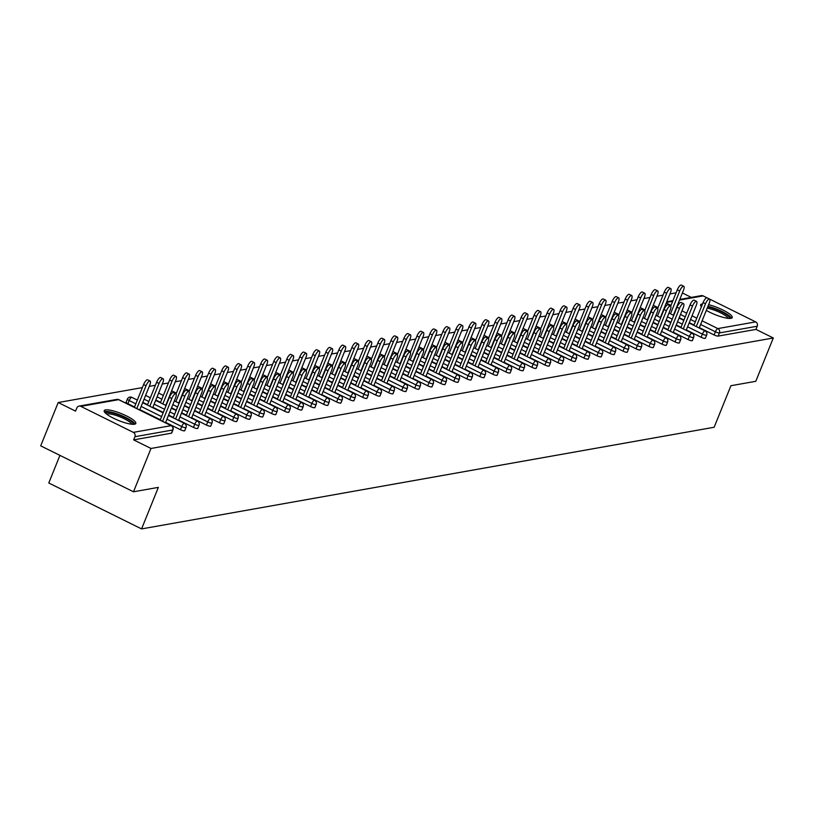 <?xml version="1.0" encoding="UTF-8"?>
<svg xmlns="http://www.w3.org/2000/svg" width="814" height="814" viewBox="0 0 814 814"><rect width="100%" height="100%" fill="white"/><g stroke="black" fill="none" stroke-linecap="round" stroke-linejoin="round"><path stroke-width="1.22" d="M702.533 303.948A17.053 3.714 22 0 0 701.973 304.019A17.053 3.714 22 0 0 700.64 304.792A17.053 3.714 22 0 0 701.414 306.715M706.318 310.378A17.053 3.714 22 0 0 730.921 318.345A17.053 3.714 22 0 0 732.254 317.572A17.053 3.714 22 0 0 725.02 311.101A17.053 3.714 22 0 0 708.607 304.711M105.535 409.91A17.053 3.714 22 0 0 104.202 410.683A17.053 3.714 22 0 0 116.005 419.403A17.053 3.714 22 0 0 134.483 424.236A17.053 3.714 22 0 0 135.816 423.463A17.053 3.714 22 0 0 124.013 414.743A17.053 3.714 22 0 0 105.535 409.91M59.931 455.382L48.779 482.987L141.575 528.917L714.143 427.258L730.931 385.714L755.799 381.308L773.3 337.983L150.997 448.463L133.496 491.788L40.7 445.858L58.201 402.533L75.56 411.121L76.831 407.956A3.276 3.022 -100.1 0 1 79.05 406.105L116.84 399.399A3.276 3.022 -100.1 0 1 118.62 399.664L80.82 406.369A3.276 3.022 -100.1 0 0 79.05 406.105M676.068 292.837L669.922 293.935M663.054 295.146L656.908 296.245M650.03 297.466L643.894 298.555M637.016 299.776L630.87 300.865M624.002 302.086L617.857 303.174M610.978 304.395L604.843 305.484M597.964 306.705L591.819 307.794M584.951 309.015L578.805 310.103M571.937 311.324L565.791 312.423M558.913 313.634L552.777 314.733M545.899 315.954L539.753 317.043M532.885 318.264L526.739 319.353M519.861 320.574L513.726 321.662M506.847 322.883L500.702 323.972M493.833 325.193L487.688 326.282M480.82 327.503L474.674 328.591M467.796 329.812L461.65 330.911M454.782 332.122L448.636 333.221M441.768 334.442L435.622 335.531M428.744 336.752L422.608 337.841M415.73 339.062L409.584 340.15M402.716 341.371L396.571 342.46M389.692 343.681L383.557 344.77M376.679 345.991L370.533 347.079M363.665 348.3L357.519 349.399M350.651 350.62L344.505 351.709M337.627 352.93L331.491 354.019M324.613 355.24L318.467 356.329M311.599 357.55L305.454 358.638M298.575 359.859L292.44 360.948M285.561 362.169L279.416 363.258M272.548 364.479L266.402 365.567M259.524 366.788L253.388 367.887M246.51 369.108L240.364 370.197M233.496 371.418L227.35 372.507M220.482 373.728L214.336 374.816M207.458 376.037L201.323 377.126M194.444 378.347L188.299 379.436M181.43 380.657L175.285 381.746M168.406 382.967L162.271 384.055M155.393 385.276L149.247 386.375M142.379 387.596L58.201 402.533M171.622 432.733A3.276 0.712 -158 0 1 171.703 433.017A3.276 0.712 -158 0 1 171.439 433.17L172.721 429.996L134.921 436.711A3.276 3.022 -100.1 0 0 133.333 432.366L80.82 406.369M171.439 433.17L133.638 439.875L150.997 448.463M134.921 436.711L133.638 439.875M682.386 292.979L691.32 297.405M679.771 299.45L701.353 295.624A3.276 3.022 79.9 0 1 703.123 295.889L707 297.802M709.676 299.125L755.646 321.886A3.276 3.022 79.9 0 1 757.224 326.231L755.952 329.395L773.3 337.983M141.575 528.917L158.354 487.372L133.496 491.788M705.311 337.983A3.276 0.712 -158 0 1 705.392 338.268A3.276 0.712 -158 0 1 705.128 338.41A3.276 0.712 -158 0 1 701.098 337.261L686.324 329.945M681.013 327.32L676.261 324.959M670.94 322.334L666.188 319.983M755.952 329.395L718.152 336.101A3.276 0.712 -158 0 1 714.112 334.951L699.348 327.635M694.027 325L689.275 322.649M683.953 320.024L679.202 317.663M679.273 342.602A3.276 0.712 -158 0 1 679.354 342.887A3.276 0.712 -158 0 1 679.1 343.04A3.276 0.712 -158 0 1 675.06 341.88L660.296 334.574M654.975 331.939L650.223 329.589M644.912 326.953L640.15 324.603M653.245 347.222A3.276 0.712 -158 0 1 653.327 347.507A3.276 0.712 -158 0 1 653.062 347.659A3.276 0.712 -158 0 1 649.033 346.499L634.259 339.194M628.947 336.558L624.185 334.208M618.874 331.573L614.122 329.222M627.207 351.841A3.276 0.712 -158 0 1 627.289 352.126A3.276 0.712 -158 0 1 627.034 352.279A3.276 0.712 -158 0 1 622.995 351.129L608.231 343.813M602.909 341.178L598.158 338.828M592.836 336.202L588.084 333.842M601.17 356.471A3.276 0.712 -158 0 1 601.251 356.756A3.276 0.712 -158 0 1 600.997 356.898A3.276 0.712 -158 0 1 596.967 355.749L582.193 348.433M576.872 345.808L572.12 343.447M566.809 340.822L562.057 338.471M575.142 361.09A3.276 0.712 -158 0 1 575.223 361.375A3.276 0.712 -158 0 1 574.969 361.528A3.276 0.712 -158 0 1 570.929 360.368L556.155 353.062M550.844 350.427L546.092 348.077M540.771 345.441L536.019 343.091M549.104 365.71A3.276 0.712 -158 0 1 549.185 365.995A3.276 0.712 -158 0 1 548.931 366.147A3.276 0.712 -158 0 1 544.892 364.987L530.128 357.682M524.806 355.046L520.054 352.696M514.743 350.061L509.981 347.71M523.076 370.329A3.276 0.712 -158 0 1 523.158 370.614A3.276 0.712 -158 0 1 522.893 370.767A3.276 0.712 -158 0 1 518.864 369.617L504.09 362.301M498.779 359.666L494.027 357.315M488.705 354.69L483.954 352.33M497.039 374.959A3.276 0.712 -158 0 1 497.12 375.244A3.276 0.712 -158 0 1 496.866 375.386A3.276 0.712 -158 0 1 492.826 374.237L478.062 366.921M472.741 364.296L467.989 361.935M462.667 359.31L457.916 356.959M471.001 379.578A3.276 0.712 -158 0 1 471.082 379.863A3.276 0.712 -158 0 1 470.828 380.016A3.276 0.712 -158 0 1 466.798 378.856L452.024 371.55M446.703 368.915L441.951 366.565M436.64 363.929L431.888 361.579M444.973 384.198A3.276 0.712 -158 0 1 445.055 384.483A3.276 0.712 -158 0 1 444.8 384.635A3.276 0.712 -158 0 1 440.761 383.475L425.987 376.17M420.675 373.534L415.923 371.184M410.602 368.549L405.85 366.198M418.935 388.817A3.276 0.712 -158 0 1 419.017 389.102A3.276 0.712 -158 0 1 418.762 389.255A3.276 0.712 -158 0 1 414.723 388.105L399.959 380.789M394.637 378.154L389.886 375.803M384.574 373.178L379.823 370.818M392.908 393.447A3.276 0.712 -158 0 1 392.989 393.732A3.276 0.712 -158 0 1 392.724 393.874A3.276 0.712 -158 0 1 388.695 392.724L373.921 385.409M368.61 382.784L363.858 380.423M358.536 377.798L353.785 375.447M366.87 398.066A3.276 0.712 -158 0 1 366.951 398.351A3.276 0.712 -158 0 1 366.697 398.504A3.276 0.712 -158 0 1 362.657 397.344L347.893 390.038M342.572 387.403L337.82 385.053M332.499 382.417L327.747 380.067M340.832 402.686A3.276 0.712 -158 0 1 340.913 402.971A3.276 0.712 -158 0 1 340.659 403.123A3.276 0.712 -158 0 1 336.63 401.963L321.856 394.658M316.534 392.022L311.782 389.672M306.471 387.037L301.719 384.686M314.804 407.305A3.276 0.712 -158 0 1 314.886 407.59A3.276 0.712 -158 0 1 314.631 407.743A3.276 0.712 -158 0 1 310.592 406.593L295.818 399.277M290.506 396.642L285.755 394.291M280.433 391.666L275.681 389.306M288.767 411.935A3.276 0.712 -158 0 1 288.848 412.22A3.276 0.712 -158 0 1 288.594 412.362A3.276 0.712 -158 0 1 284.554 411.212L269.79 403.897M264.469 401.271L259.717 398.911M254.406 396.286L249.654 393.935M262.739 416.554A3.276 0.712 -158 0 1 262.82 416.839A3.276 0.712 -158 0 1 262.556 416.992A3.276 0.712 -158 0 1 258.526 415.832L243.752 408.526M238.441 405.891L233.689 403.541M228.368 400.905L223.616 398.555M236.701 421.174A3.276 0.712 -158 0 1 236.782 421.459A3.276 0.712 -158 0 1 236.528 421.611A3.276 0.712 -158 0 1 232.489 420.451L217.725 413.146M212.403 410.51L207.651 408.16M202.33 405.525L197.578 403.174M210.673 425.793A3.276 0.712 -158 0 1 210.745 426.078A3.276 0.712 -158 0 1 210.49 426.231A3.276 0.712 -158 0 1 206.461 425.081L191.687 417.765M186.365 415.13L181.614 412.779M176.302 410.154L171.55 407.794M160.572 402.37L155.82 400.01M134.544 406.99L127.9 403.703A3.276 0.712 -158 0 1 126.119 402.248A3.276 0.712 -158 0 1 126.374 402.106M184.636 430.423A3.276 0.712 -158 0 1 184.717 430.708A3.276 0.712 -158 0 1 184.463 430.85A3.276 0.712 -158 0 1 180.423 429.7L165.649 422.385M160.338 419.759L139.855 409.615M197.649 428.113A3.276 0.712 -158 0 1 197.731 428.398A3.276 0.712 -158 0 1 197.476 428.54A3.276 0.712 -158 0 1 193.437 427.391L178.673 420.075M173.351 417.45L168.6 415.089M163.288 412.464L152.879 407.305M147.558 404.68L142.806 402.33M223.687 423.483A3.276 0.712 -158 0 1 223.769 423.768A3.276 0.712 -158 0 1 223.514 423.921A3.276 0.712 -158 0 1 219.475 422.761L204.701 415.455M199.389 412.82L194.638 410.47M189.316 407.834L184.564 405.484M249.715 418.864A3.276 0.712 -158 0 1 249.796 419.149A3.276 0.712 -158 0 1 249.542 419.302A3.276 0.712 -158 0 1 245.513 418.142L230.738 410.836M225.417 408.201L220.665 405.85M215.354 403.215L210.602 400.864M275.753 414.245A3.276 0.712 -158 0 1 275.834 414.529A3.276 0.712 -158 0 1 275.58 414.682A3.276 0.712 -158 0 1 271.54 413.522L256.776 406.206M251.455 403.581L246.703 401.231M241.382 398.595L236.63 396.245M301.791 409.615A3.276 0.712 -158 0 1 301.872 409.91A3.276 0.712 -158 0 1 301.607 410.053A3.276 0.712 -158 0 1 297.578 408.903L282.804 401.587M277.493 398.962L272.741 396.601M267.419 393.976L262.668 391.626M327.818 404.996A3.276 0.712 -158 0 1 327.9 405.28A3.276 0.712 -158 0 1 327.645 405.433A3.276 0.712 -158 0 1 323.606 404.273L308.842 396.967M303.52 394.332L298.769 391.982M293.457 389.346L288.695 386.996M353.856 400.376A3.276 0.712 -158 0 1 353.937 400.661A3.276 0.712 -158 0 1 353.673 400.814A3.276 0.712 -158 0 1 349.644 399.654L334.869 392.348M329.558 389.713L324.806 387.362M319.485 384.727L314.733 382.377M379.884 395.757A3.276 0.712 -158 0 1 379.965 396.042A3.276 0.712 -158 0 1 379.711 396.194A3.276 0.712 -158 0 1 375.671 395.034L360.907 387.718M355.586 385.093L350.834 382.743M345.523 380.107L340.771 377.757M405.921 391.127A3.276 0.712 -158 0 1 406.003 391.422A3.276 0.712 -158 0 1 405.748 391.565A3.276 0.712 -158 0 1 401.709 390.415L386.935 383.099M381.624 380.474L376.872 378.113M371.55 375.488L366.799 373.138M431.959 386.508A3.276 0.712 -158 0 1 432.031 386.792A3.276 0.712 -158 0 1 431.776 386.945A3.276 0.712 -158 0 1 427.747 385.785L412.973 378.479M407.661 375.844L402.899 373.494M397.588 370.858L392.836 368.508M457.987 381.888A3.276 0.712 -158 0 1 458.068 382.173A3.276 0.712 -158 0 1 457.814 382.326A3.276 0.712 -158 0 1 453.774 381.166L439.011 373.86M433.689 371.225L428.937 368.874M423.616 366.239L418.864 363.889M484.025 377.269A3.276 0.712 -158 0 1 484.106 377.554A3.276 0.712 -158 0 1 483.842 377.696A3.276 0.712 -158 0 1 479.812 376.546L465.038 369.23M459.727 366.605L454.975 364.255M449.654 361.62L444.902 359.269M510.052 372.639A3.276 0.712 -158 0 1 510.134 372.934A3.276 0.712 -158 0 1 509.879 373.077A3.276 0.712 -158 0 1 505.84 371.927L491.076 364.611M485.755 361.986L481.003 359.625M475.691 357L470.94 354.639M536.09 368.02A3.276 0.712 -158 0 1 536.172 368.304A3.276 0.712 -158 0 1 535.917 368.457A3.276 0.712 -158 0 1 531.878 367.297L517.104 359.992M511.792 357.356L507.041 355.006M501.719 352.37L496.967 350.02M562.128 363.4A3.276 0.712 -158 0 1 562.199 363.685A3.276 0.712 -158 0 1 561.945 363.838A3.276 0.712 -158 0 1 557.916 362.678L543.141 355.372M537.82 352.737L533.068 350.386M527.757 347.751L523.005 345.401M588.156 358.781A3.276 0.712 -158 0 1 588.237 359.066A3.276 0.712 -158 0 1 587.983 359.208A3.276 0.712 -158 0 1 583.943 358.058L569.179 350.742M563.858 348.117L559.106 345.767M553.785 343.132L549.033 340.781M614.194 354.151A3.276 0.712 -158 0 1 614.275 354.446A3.276 0.712 -158 0 1 614.01 354.589A3.276 0.712 -158 0 1 609.981 353.439L595.207 346.123M589.896 343.488L585.144 341.137M579.822 338.512L575.071 336.151M640.221 349.532A3.276 0.712 -158 0 1 640.303 349.817A3.276 0.712 -158 0 1 640.048 349.969A3.276 0.712 -158 0 1 636.009 348.809L621.245 341.504M615.923 338.868L611.172 336.518M605.86 333.882L601.108 331.532M666.259 344.912A3.276 0.712 -158 0 1 666.34 345.197A3.276 0.712 -158 0 1 666.086 345.35A3.276 0.712 -158 0 1 662.047 344.19L647.272 336.884M641.961 334.249L637.209 331.898M631.888 329.263L627.136 326.913M692.287 340.293A3.276 0.712 -158 0 1 692.368 340.578A3.276 0.712 -158 0 1 692.114 340.72A3.276 0.712 -158 0 1 688.084 339.57L673.31 332.254M667.989 329.629L663.237 327.279M657.926 324.644L653.174 322.293M165.496 422.771L175.559 397.873A4.915 1.577 116.3 0 0 175.865 393.793A4.915 1.577 116.3 0 0 171.805 398.534L169.393 397.344A4.915 1.577 -63.7 0 1 173.453 392.602L175.865 393.793M160.185 420.136L169.393 397.344M162.597 421.326L171.805 398.534M146.011 385.775L143.6 384.574A4.915 1.577 -63.7 0 1 147.66 379.833L150.071 381.033A4.915 1.577 116.3 0 0 146.011 385.775L136.803 408.557M139.703 410.002L149.766 385.103A4.915 1.577 116.3 0 0 150.071 381.033M143.6 384.574L134.391 407.366M105.647 413.288A14.754 3.215 -158 0 1 106.848 412.454A14.754 3.215 -158 0 1 123.168 416.788A14.754 3.215 -158 0 1 132.977 424.328M131.644 424.226A13.665 2.981 22 0 0 121.144 417.317A13.665 2.981 22 0 0 107.377 413.899A13.665 2.981 22 0 0 106.665 414.133M135.002 424.104A16.941 3.694 22 0 0 121.662 415.608A16.941 3.694 22 0 0 104.986 411.538A16.941 3.694 22 0 0 104.334 411.711M707.732 306.878A14.754 3.215 -158 0 1 726.953 314.998A14.754 3.215 -158 0 1 729.415 318.437M728.082 318.335A13.665 2.981 22 0 0 725.722 315.822A13.665 2.981 22 0 0 707.203 308.17M731.44 318.213A16.941 3.694 22 0 0 728.601 315.323A16.941 3.694 22 0 0 707.956 306.318M701.871 305.586A16.941 3.694 22 0 0 700.773 305.82M178.52 420.462L188.573 395.563A4.915 1.577 116.3 0 0 188.879 391.483A4.915 1.577 116.3 0 0 184.819 396.225L182.407 395.034A4.915 1.577 -63.7 0 1 186.467 390.293L188.879 391.483M173.199 417.826L182.407 395.034M175.61 419.017L184.819 396.225M191.534 418.142L201.597 393.254A4.915 1.577 116.3 0 0 201.892 389.173A4.915 1.577 116.3 0 0 197.833 393.915L195.421 392.724A4.915 1.577 -63.7 0 1 199.481 387.983L201.892 389.173M186.213 415.516L195.421 392.724M188.634 416.707L197.833 393.915M204.548 415.832L214.611 390.944A4.915 1.577 116.3 0 0 214.916 386.864A4.915 1.577 116.3 0 0 210.857 391.605L208.445 390.415A4.915 1.577 -63.7 0 1 212.505 385.673L214.916 386.864M199.237 413.207L208.445 390.415M201.648 414.397L210.857 391.605M217.572 413.522L227.625 388.624A4.915 1.577 116.3 0 0 227.93 384.554A4.915 1.577 116.3 0 0 223.87 389.296L221.459 388.105A4.915 1.577 -63.7 0 1 225.519 383.363L227.93 384.554M212.251 410.887L221.459 388.105M214.662 412.088L223.87 389.296M230.586 411.212L240.639 386.314A4.915 1.577 116.3 0 0 240.944 382.244A4.915 1.577 116.3 0 0 236.884 386.986L234.473 385.785A4.915 1.577 -63.7 0 1 238.533 381.044L240.944 382.244M225.264 408.577L234.473 385.785M227.676 409.778L236.884 386.986M159.025 383.455L156.614 382.265A4.915 1.577 -63.7 0 1 160.673 377.523L163.085 378.714A4.915 1.577 116.3 0 0 159.025 383.455L149.817 406.247M152.717 407.692L162.78 382.794A4.915 1.577 116.3 0 0 163.085 378.714M156.614 382.265L147.405 405.057M172.039 381.145L169.627 379.955A4.915 1.577 -63.7 0 1 173.687 375.213L176.099 376.404A4.915 1.577 116.3 0 0 172.039 381.145L162.831 403.937M165.741 405.382L175.793 380.484A4.915 1.577 116.3 0 0 176.099 376.404M169.627 379.955L160.419 402.747M185.063 378.836L182.641 377.645A4.915 1.577 -63.7 0 1 186.701 372.904L189.123 374.094A4.915 1.577 116.3 0 0 185.063 378.836L175.855 401.628M178.754 403.062L188.817 378.174A4.915 1.577 116.3 0 0 189.123 374.094M182.641 377.645L176.058 393.956M198.077 376.526L195.665 375.335A4.915 1.577 -63.7 0 1 199.725 370.594L202.137 371.784A4.915 1.577 116.3 0 0 198.077 376.526L188.868 399.318M191.768 400.753L201.831 375.865A4.915 1.577 116.3 0 0 202.137 371.784M195.665 375.335L189.072 391.646M211.091 374.216L208.679 373.026A4.915 1.577 -63.7 0 1 212.739 368.284L215.15 369.475A4.915 1.577 116.3 0 0 211.091 374.216L201.882 397.008M204.792 398.443L214.845 373.545A4.915 1.577 116.3 0 0 215.15 369.475M208.679 373.026L202.086 389.336M243.6 408.903L253.663 384.005A4.915 1.577 116.3 0 0 253.968 379.935A4.915 1.577 116.3 0 0 249.908 384.676L247.497 383.475A4.915 1.577 -63.7 0 1 251.557 378.734L253.968 379.935M238.288 406.267L247.497 383.475M240.7 407.468L249.908 384.676M224.104 371.906L221.693 370.706A4.915 1.577 -63.7 0 1 225.753 365.964L228.164 367.165A4.915 1.577 116.3 0 0 224.104 371.906L214.896 394.698M217.806 396.133L227.859 371.235A4.915 1.577 116.3 0 0 228.164 367.165M221.693 370.706L215.11 387.026M256.613 406.593L266.677 381.695A4.915 1.577 116.3 0 0 266.982 377.625A4.915 1.577 116.3 0 0 262.922 382.366L260.511 381.166A4.915 1.577 -63.7 0 1 264.57 376.424L266.982 377.625M251.302 403.958L260.511 381.166M253.714 405.148L262.922 382.366M237.128 369.597L234.717 368.396A4.915 1.577 -63.7 0 1 238.777 363.654L241.188 364.855A4.915 1.577 116.3 0 0 237.128 369.597L227.92 392.389M230.82 393.823L240.883 368.925A4.915 1.577 116.3 0 0 241.188 364.855M234.717 368.396L228.124 384.717M269.638 404.283L279.69 379.385A4.915 1.577 116.3 0 0 279.996 375.305A4.915 1.577 116.3 0 0 275.936 380.046L273.524 378.856A4.915 1.577 -63.7 0 1 277.584 374.114L279.996 375.305M264.316 401.648L273.524 378.856M266.727 402.838L275.936 380.046M250.142 367.287L247.731 366.086A4.915 1.577 -63.7 0 1 251.791 361.345L254.202 362.545A4.915 1.577 116.3 0 0 250.142 367.287L240.934 390.069M243.844 391.514L253.897 366.615A4.915 1.577 116.3 0 0 254.202 362.545M247.731 366.086L241.137 382.407M282.651 401.963L292.714 377.075A4.915 1.577 116.3 0 0 293.02 372.995A4.915 1.577 116.3 0 0 288.96 377.737L286.538 376.546A4.915 1.577 -63.7 0 1 290.598 371.805L293.02 372.995M277.33 399.338L286.538 376.546M279.751 400.529L288.96 377.737M263.156 364.967L260.745 363.777A4.915 1.577 -63.7 0 1 264.804 359.035L267.216 360.226A4.915 1.577 116.3 0 0 263.156 364.967L253.948 387.759M256.858 389.204L266.911 364.306A4.915 1.577 116.3 0 0 267.216 360.226M260.745 363.777L254.151 380.087M295.665 399.654L305.728 374.766A4.915 1.577 116.3 0 0 306.033 370.685A4.915 1.577 116.3 0 0 301.974 375.427L299.562 374.237A4.915 1.577 -63.7 0 1 303.622 369.495L306.033 370.685M290.354 397.029L299.562 374.237M292.765 398.219L301.974 375.427M276.18 362.657L273.769 361.467A4.915 1.577 -63.7 0 1 277.818 356.725L280.24 357.916A4.915 1.577 116.3 0 0 276.18 362.657L266.972 385.449M269.872 386.884L279.935 361.996A4.915 1.577 116.3 0 0 280.24 357.916M273.769 361.467L267.175 377.777M308.689 397.344L318.742 372.456A4.915 1.577 116.3 0 0 319.047 368.376A4.915 1.577 116.3 0 0 314.987 373.117L312.576 371.927A4.915 1.577 -63.7 0 1 316.636 367.185L319.047 368.376M303.368 394.719L312.576 371.927M305.779 395.909L314.987 373.117M289.194 360.348L286.782 359.157A4.915 1.577 -63.7 0 1 290.842 354.416L293.254 355.606A4.915 1.577 116.3 0 0 289.194 360.348L279.985 383.14M282.885 384.574L292.948 359.686A4.915 1.577 116.3 0 0 293.254 355.606M286.782 359.157L280.189 375.468M321.703 395.034L331.756 370.136A4.915 1.577 116.3 0 0 332.061 366.066A4.915 1.577 116.3 0 0 328.001 370.808L325.59 369.617A4.915 1.577 -63.7 0 1 329.65 364.876L332.061 366.066M316.381 392.399L325.59 369.617M318.793 393.6L328.001 370.808M302.208 358.038L299.796 356.847A4.915 1.577 -63.7 0 1 303.856 352.106L306.268 353.296A4.915 1.577 116.3 0 0 302.208 358.038L292.999 380.83M295.909 382.265L305.962 357.377A4.915 1.577 116.3 0 0 306.268 353.296M299.796 356.847L293.203 373.158M334.717 392.724L344.78 367.826A4.915 1.577 116.3 0 0 345.085 363.756A4.915 1.577 116.3 0 0 341.025 368.498L338.614 367.297A4.915 1.577 -63.7 0 1 342.674 362.556L345.085 363.756M329.405 390.089L338.614 367.297M331.817 391.29L341.025 368.498M315.232 355.728L312.81 354.538A4.915 1.577 -63.7 0 1 316.87 349.796L319.281 350.987A4.915 1.577 116.3 0 0 315.232 355.728L306.023 378.52M308.923 379.955L318.986 355.057A4.915 1.577 116.3 0 0 319.281 350.987M312.81 354.538L306.227 370.848M347.741 390.415L357.794 365.517A4.915 1.577 116.3 0 0 358.099 361.447A4.915 1.577 116.3 0 0 354.039 366.188L351.628 364.987A4.915 1.577 -63.7 0 1 355.687 360.246L358.099 361.447M342.419 387.779L351.628 364.987M344.831 388.98L354.039 366.188M328.246 353.418L325.834 352.218A4.915 1.577 -63.7 0 1 329.894 347.476L332.305 348.677A4.915 1.577 116.3 0 0 328.246 353.418L319.037 376.21M321.937 377.645L332 352.747A4.915 1.577 116.3 0 0 332.305 348.677M325.834 352.218L319.241 368.538M360.755 388.105L370.808 363.207A4.915 1.577 116.3 0 0 371.113 359.137A4.915 1.577 116.3 0 0 367.053 363.878L364.641 362.678A4.915 1.577 -63.7 0 1 368.701 357.936L371.113 359.137M355.433 385.47L364.641 362.678M357.845 386.66L367.053 363.878M341.259 351.109L338.848 349.908A4.915 1.577 -63.7 0 1 342.908 345.167L345.319 346.367A4.915 1.577 116.3 0 0 341.259 351.109L332.051 373.901M334.961 375.335L345.014 350.437A4.915 1.577 116.3 0 0 345.319 346.367M338.848 349.908L332.254 366.229M373.768 385.795L383.832 360.897A4.915 1.577 116.3 0 0 384.137 356.817A4.915 1.577 116.3 0 0 380.077 361.558L377.665 360.368A4.915 1.577 -63.7 0 1 381.715 355.626L384.137 356.817M368.457 383.16L377.665 360.368M370.869 384.35L380.077 361.558M354.273 348.799L351.862 347.598A4.915 1.577 -63.7 0 1 355.922 342.857L358.333 344.057A4.915 1.577 116.3 0 0 354.273 348.799L345.065 371.581M347.975 373.026L358.028 348.127A4.915 1.577 116.3 0 0 358.333 344.057M351.862 347.598L345.268 363.919M386.782 383.475L396.845 358.587A4.915 1.577 116.3 0 0 397.151 354.507A4.915 1.577 116.3 0 0 393.091 359.249L390.679 358.058A4.915 1.577 -63.7 0 1 394.739 353.317L397.151 354.507M381.471 380.85L390.679 358.058M383.882 382.041L393.091 359.249M367.297 346.479L364.886 345.289A4.915 1.577 -63.7 0 1 368.946 340.547L371.357 341.738A4.915 1.577 116.3 0 0 367.297 346.479L358.089 369.271M360.989 370.716L371.052 345.818A4.915 1.577 116.3 0 0 371.357 341.738M364.886 345.289L358.292 361.599M399.806 381.166L409.859 356.278A4.915 1.577 116.3 0 0 410.164 352.197A4.915 1.577 116.3 0 0 406.105 356.939L403.693 355.749A4.915 1.577 -63.7 0 1 407.753 351.007L410.164 352.197M394.485 378.541L403.693 355.749M396.896 379.731L406.105 356.939M380.311 344.169L377.899 342.979A4.915 1.577 -63.7 0 1 381.959 338.237L384.371 339.428A4.915 1.577 116.3 0 0 380.311 344.169L371.103 366.961M374.002 368.396L384.066 343.508A4.915 1.577 116.3 0 0 384.371 339.428M377.899 342.979L371.306 359.289M412.82 378.856L422.883 353.968A4.915 1.577 116.3 0 0 423.178 349.888A4.915 1.577 116.3 0 0 419.129 354.629L416.707 353.439A4.915 1.577 -63.7 0 1 420.767 348.697L423.178 349.888M407.499 376.231L416.707 353.439M409.92 377.421L419.129 354.629M393.325 341.86L390.913 340.669A4.915 1.577 -63.7 0 1 394.973 335.928L397.385 337.118A4.915 1.577 116.3 0 0 393.325 341.86L384.116 364.652M387.026 366.086L397.079 341.198A4.915 1.577 116.3 0 0 397.385 337.118M390.913 340.669L384.32 356.98M425.834 376.546L435.897 351.648A4.915 1.577 116.3 0 0 436.202 347.578A4.915 1.577 116.3 0 0 432.142 352.32L429.731 351.129A4.915 1.577 -63.7 0 1 433.791 346.388L436.202 347.578M420.523 373.911L429.731 351.129M422.934 375.112L432.142 352.32M406.349 339.55L403.927 338.359A4.915 1.577 -63.7 0 1 407.987 333.618L410.409 334.808A4.915 1.577 116.3 0 0 406.349 339.55L397.14 362.342M400.04 363.777L410.103 338.889A4.915 1.577 116.3 0 0 410.409 334.808M403.927 338.359L397.344 354.67M438.858 374.237L448.911 349.338A4.915 1.577 116.3 0 0 449.216 345.268A4.915 1.577 116.3 0 0 445.156 350.01L442.745 348.809A4.915 1.577 -63.7 0 1 446.805 344.068L449.216 345.268M433.536 371.601L442.745 348.809M435.948 372.802L445.156 350.01M419.363 337.24L416.951 336.05A4.915 1.577 -63.7 0 1 421.011 331.308L423.422 332.499A4.915 1.577 116.3 0 0 419.363 337.24L410.154 360.032M413.054 361.467L423.117 336.569A4.915 1.577 116.3 0 0 423.422 332.499M416.951 336.05L410.358 352.36M451.872 371.927L461.925 347.029A4.915 1.577 116.3 0 0 462.23 342.959A4.915 1.577 116.3 0 0 458.17 347.7L455.759 346.499A4.915 1.577 -63.7 0 1 459.818 341.758L462.23 342.959M446.55 369.291L455.759 346.499M448.962 370.492L458.17 347.7M432.376 334.93L429.965 333.73A4.915 1.577 -63.7 0 1 434.025 328.988L436.436 330.189A4.915 1.577 116.3 0 0 432.376 334.93L423.168 357.722M426.078 359.157L436.131 334.259A4.915 1.577 116.3 0 0 436.436 330.189M429.965 333.73L423.372 350.051M464.886 369.617L474.949 344.719A4.915 1.577 116.3 0 0 475.254 340.649A4.915 1.577 116.3 0 0 471.194 345.39L468.783 344.19A4.915 1.577 -63.7 0 1 472.842 339.448L475.254 340.649M459.574 366.982L468.783 344.19M461.986 368.172L471.194 345.39M445.39 332.621L442.979 331.42A4.915 1.577 -63.7 0 1 447.039 326.679L449.45 327.879A4.915 1.577 116.3 0 0 445.39 332.621L436.182 355.413M439.092 356.847L449.145 331.949A4.915 1.577 116.3 0 0 449.45 327.879M442.979 331.42L436.396 347.741M477.899 367.307L487.962 342.409A4.915 1.577 116.3 0 0 488.268 338.329A4.915 1.577 116.3 0 0 484.208 343.07L481.796 341.88A4.915 1.577 -63.7 0 1 485.856 337.138L488.268 338.329M472.588 364.672L481.796 341.88M475 365.862L484.208 343.07M458.414 330.311L456.003 329.11A4.915 1.577 -63.7 0 1 460.063 324.369L462.474 325.569A4.915 1.577 116.3 0 0 458.414 330.311L449.206 353.093M452.106 354.538L462.169 329.639A4.915 1.577 116.3 0 0 462.474 325.569M456.003 329.11L449.409 345.431M490.923 364.987L500.976 340.099A4.915 1.577 116.3 0 0 501.282 336.019A4.915 1.577 116.3 0 0 497.222 340.761L494.81 339.57A4.915 1.577 -63.7 0 1 498.87 334.829L501.282 336.019M485.602 362.362L494.81 339.57M488.013 363.553L497.222 340.761M471.428 327.991L469.017 326.801A4.915 1.577 -63.7 0 1 473.076 322.059L475.488 323.25A4.915 1.577 116.3 0 0 471.428 327.991L462.22 350.783M465.13 352.228L475.183 327.33A4.915 1.577 116.3 0 0 475.488 323.25M469.017 326.801L462.423 343.111M503.937 362.678L514 337.79A4.915 1.577 116.3 0 0 514.306 333.709A4.915 1.577 116.3 0 0 510.246 338.451L507.824 337.261A4.915 1.577 -63.7 0 1 511.884 332.519L514.306 333.709M498.626 360.053L507.824 337.261M501.037 361.243L510.246 338.451M484.442 325.681L482.03 324.491A4.915 1.577 -63.7 0 1 486.09 319.749L488.502 320.94A4.915 1.577 116.3 0 0 484.442 325.681L475.234 348.473M478.144 349.908L488.197 325.02A4.915 1.577 116.3 0 0 488.502 320.94M482.03 324.491L475.437 340.801M516.951 360.368L527.014 335.48A4.915 1.577 116.3 0 0 527.319 331.4A4.915 1.577 116.3 0 0 523.26 336.141L520.848 334.951A4.915 1.577 -63.7 0 1 524.908 330.209L527.319 331.4M511.64 357.743L520.848 334.951M514.051 358.933L523.26 336.141M497.466 323.372L495.054 322.181A4.915 1.577 -63.7 0 1 499.104 317.44L501.526 318.63A4.915 1.577 116.3 0 0 497.466 323.372L488.258 346.164M491.157 347.598L501.221 322.71A4.915 1.577 116.3 0 0 501.526 318.63M495.054 322.181L488.461 338.492M529.975 358.058L540.028 333.16A4.915 1.577 116.3 0 0 540.333 329.09A4.915 1.577 116.3 0 0 536.273 333.832L533.862 332.641A4.915 1.577 -63.7 0 1 537.922 327.9L540.333 329.09M524.654 355.423L533.862 332.641M527.065 356.624L536.273 333.832M510.48 321.062L508.068 319.871A4.915 1.577 -63.7 0 1 512.128 315.13L514.54 316.32A4.915 1.577 116.3 0 0 510.48 321.062L501.271 343.854M504.171 345.289L514.234 320.401A4.915 1.577 116.3 0 0 514.54 316.32M508.068 319.871L501.475 336.182M542.989 355.749L553.042 330.85A4.915 1.577 116.3 0 0 553.347 326.78A4.915 1.577 116.3 0 0 549.287 331.522L546.876 330.321A4.915 1.577 -63.7 0 1 550.936 325.58L553.347 326.78M537.667 353.113L546.876 330.321M540.089 354.314L549.287 331.522M523.494 318.752L521.082 317.562A4.915 1.577 -63.7 0 1 525.142 312.82L527.553 314.011A4.915 1.577 116.3 0 0 523.494 318.752L514.285 341.544M517.195 342.979L527.248 318.081A4.915 1.577 116.3 0 0 527.553 314.011M521.082 317.562L514.489 333.872M556.003 353.439L566.066 328.541A4.915 1.577 116.3 0 0 566.371 324.471A4.915 1.577 116.3 0 0 562.311 329.212L559.9 328.011A4.915 1.577 -63.7 0 1 563.96 323.27L566.371 324.471M550.691 350.803L559.9 328.011M553.103 352.004L562.311 329.212M536.518 316.442L534.096 315.242A4.915 1.577 -63.7 0 1 538.156 310.5L540.567 311.701A4.915 1.577 116.3 0 0 536.518 316.442L527.309 339.235M530.209 340.669L540.272 315.771A4.915 1.577 116.3 0 0 540.567 311.701M534.096 315.242L527.513 331.563M569.027 351.129L579.08 326.231A4.915 1.577 116.3 0 0 579.385 322.161A4.915 1.577 116.3 0 0 575.325 326.902L572.914 325.702A4.915 1.577 -63.7 0 1 576.973 320.96L579.385 322.161M563.705 348.494L572.914 325.702M566.117 349.684L575.325 326.902M549.531 314.133L547.12 312.932A4.915 1.577 -63.7 0 1 551.18 308.191L553.591 309.391A4.915 1.577 116.3 0 0 549.531 314.133L540.323 336.925M543.223 338.359L553.286 313.461A4.915 1.577 116.3 0 0 553.591 309.391M547.12 312.932L540.527 329.253M582.041 348.819L592.093 323.921A4.915 1.577 116.3 0 0 592.399 319.841A4.915 1.577 116.3 0 0 588.339 324.583L585.927 323.392A4.915 1.577 -63.7 0 1 589.987 318.65L592.399 319.841M576.719 346.184L585.927 323.392M579.13 347.375L588.339 324.583M562.545 311.823L560.134 310.622A4.915 1.577 -63.7 0 1 564.194 305.881L566.605 307.082A4.915 1.577 116.3 0 0 562.545 311.823L553.337 334.605M556.247 336.05L566.3 311.152A4.915 1.577 116.3 0 0 566.605 307.082M560.134 310.622L553.54 326.933M595.054 346.499L605.117 321.611A4.915 1.577 116.3 0 0 605.423 317.531A4.915 1.577 116.3 0 0 601.363 322.273L598.951 321.082A4.915 1.577 -63.7 0 1 603.011 316.341L605.423 317.531M589.743 343.874L598.951 321.082M592.154 345.065L601.363 322.273M575.559 309.503L573.148 308.313A4.915 1.577 -63.7 0 1 577.207 303.571L579.619 304.762A4.915 1.577 116.3 0 0 575.559 309.503L566.351 332.295M569.261 333.74L579.314 308.842A4.915 1.577 116.3 0 0 579.619 304.762M573.148 308.313L566.564 324.623M608.068 344.19L618.131 319.302A4.915 1.577 116.3 0 0 618.437 315.222A4.915 1.577 116.3 0 0 614.377 319.963L611.965 318.773A4.915 1.577 -63.7 0 1 616.025 314.031L618.437 315.222M602.757 341.565L611.965 318.773M605.168 342.755L614.377 319.963M588.583 307.193L586.172 306.003A4.915 1.577 -63.7 0 1 590.231 301.261L592.643 302.452A4.915 1.577 116.3 0 0 588.583 307.193L579.375 329.985M582.275 331.42L592.338 306.532A4.915 1.577 116.3 0 0 592.643 302.452M586.172 306.003L579.578 322.313M621.092 341.88L631.145 316.992A4.915 1.577 116.3 0 0 631.45 312.912A4.915 1.577 116.3 0 0 627.391 317.653L624.979 316.463A4.915 1.577 -63.7 0 1 629.039 311.721L631.45 312.912M615.771 339.255L624.979 316.463M618.182 340.445L627.391 317.653M601.597 304.884L599.185 303.693A4.915 1.577 -63.7 0 1 603.245 298.952L605.657 300.142A4.915 1.577 116.3 0 0 601.597 304.884L592.389 327.676M595.299 329.11L605.351 304.222A4.915 1.577 116.3 0 0 605.657 300.142M599.185 303.693L592.592 320.004M634.106 339.57L644.169 314.672A4.915 1.577 116.3 0 0 644.464 310.602A4.915 1.577 116.3 0 0 640.414 315.344L637.993 314.153A4.915 1.577 -63.7 0 1 642.053 309.412L644.464 310.602M628.784 336.935L637.993 314.153M631.206 338.136L640.414 315.344M614.611 302.574L612.199 301.384A4.915 1.577 -63.7 0 1 616.259 296.642L618.671 297.832A4.915 1.577 116.3 0 0 614.611 302.574L605.402 325.366M608.312 326.801L618.365 301.913A4.915 1.577 116.3 0 0 618.671 297.832M612.199 301.384L605.606 317.694M647.12 337.261L657.183 312.362A4.915 1.577 116.3 0 0 657.488 308.292A4.915 1.577 116.3 0 0 653.428 313.034L651.017 311.833A4.915 1.577 -63.7 0 1 655.077 307.092L657.488 308.292M641.808 334.625L651.017 311.833M644.22 335.826L653.428 313.034M627.635 300.264L625.213 299.074A4.915 1.577 -63.7 0 1 629.273 294.332L631.695 295.523A4.915 1.577 116.3 0 0 627.635 300.264L618.426 323.056M621.326 324.491L631.389 299.593A4.915 1.577 116.3 0 0 631.695 295.523M625.213 299.074L618.63 315.384M660.144 334.951L670.197 310.053A4.915 1.577 116.3 0 0 670.502 305.983A4.915 1.577 116.3 0 0 666.442 310.724L664.031 309.524A4.915 1.577 -63.7 0 1 668.091 304.782L670.502 305.983M654.822 332.316L664.031 309.524M657.234 333.506L666.442 310.724M640.649 297.955L638.237 296.754A4.915 1.577 -63.7 0 1 642.297 292.012L644.708 293.213A4.915 1.577 116.3 0 0 640.649 297.955L631.44 320.747M634.34 322.181L644.403 297.283A4.915 1.577 116.3 0 0 644.708 293.213M638.237 296.754L631.644 313.075M673.158 332.641L683.211 307.743A4.915 1.577 116.3 0 0 683.516 303.663A4.915 1.577 116.3 0 0 679.456 308.414L677.044 307.214A4.915 1.577 -63.7 0 1 681.104 302.472L683.516 303.663M667.836 330.006L677.044 307.214M670.248 331.196L679.456 308.414M653.662 295.645L651.251 294.444A4.915 1.577 -63.7 0 1 655.311 289.703L657.722 290.903A4.915 1.577 116.3 0 0 653.662 295.645L644.454 318.427M647.364 319.871L657.417 294.973A4.915 1.577 116.3 0 0 657.722 290.903M651.251 294.444L644.657 310.765M686.171 330.331L696.235 305.433A4.915 1.577 116.3 0 0 696.54 301.353A4.915 1.577 116.3 0 0 692.48 306.095L690.069 304.904A4.915 1.577 -63.7 0 1 694.128 300.163L696.54 301.353M680.86 327.696L690.069 304.904M683.272 328.887L692.48 306.095M666.676 293.335L664.265 292.134A4.915 1.577 -63.7 0 1 668.325 287.393L670.736 288.594A4.915 1.577 116.3 0 0 666.676 293.335L657.478 316.117M660.378 317.562L670.441 292.664A4.915 1.577 116.3 0 0 670.736 288.594M664.265 292.134L657.681 308.445M699.195 328.011L709.248 303.123A4.915 1.577 116.3 0 0 709.554 299.043A4.915 1.577 116.3 0 0 705.494 303.785L703.082 302.594A4.915 1.577 -63.7 0 1 707.142 297.853L709.554 299.043M693.874 325.386L703.082 302.594M696.285 326.577L705.494 303.785M679.7 291.015L677.289 289.825A4.915 1.577 -63.7 0 1 681.349 285.083L683.76 286.274A4.915 1.577 116.3 0 0 679.7 291.015L670.492 313.807M673.392 315.252L683.455 290.354A4.915 1.577 116.3 0 0 683.76 286.274M677.289 289.825L670.695 306.135M133.333 432.366L171.133 425.651L118.62 399.664A3.276 1.048 -63.7 0 1 118.875 399.684A3.276 1.048 -63.7 0 1 119.048 399.878M171.703 433.017L172.975 429.853A3.276 0.712 22 0 1 172.721 429.996A3.276 3.022 -100.1 0 0 171.133 425.651A3.276 1.048 -63.7 0 1 171.388 425.681A3.276 1.048 -63.7 0 1 171.601 425.936M703.123 295.889L679.527 300.071M672.649 301.292L666.503 302.391M666.239 303.052L670.99 305.403M681.969 310.836L686.721 313.187M692.032 315.822L696.784 318.172M702.106 320.797L717.846 328.591L755.646 321.886M757.224 326.231L719.423 332.936L718.152 336.101M714.112 334.951L715.394 331.786A3.276 1.048 116.3 0 1 717.846 328.591A3.276 3.022 79.9 0 1 719.423 332.936A3.276 0.712 -158 0 1 715.394 331.786L700.62 324.471M180.423 429.7L181.705 426.536L166.931 419.22M161.62 416.595L141.137 406.451M135.816 403.825L129.182 400.539L127.9 403.703M116.84 399.399A3.276 3.276 0 0 1 118.875 399.684L171.388 425.681A3.276 3.276 0 0 1 172.975 429.853A3.276 0.712 22 0 0 172.873 429.527M127.645 398.941A3.276 0.712 22 0 0 127.391 399.084A3.276 0.712 22 0 0 129.182 400.539A3.276 1.048 116.3 0 1 131.634 397.344A3.276 1.048 -63.7 0 1 131.888 397.374A3.276 1.048 -63.7 0 1 132.072 397.568M184.717 430.708L185.999 427.543A3.276 3.276 0 0 0 184.412 423.372A3.276 1.048 -63.7 0 0 184.157 423.341A3.276 1.048 116.3 0 0 181.705 426.536A3.276 0.712 -158 0 0 185.734 427.686A3.276 0.712 22 0 0 185.999 427.543A3.276 0.712 22 0 0 185.887 427.218M193.437 427.391L194.719 424.226L179.945 416.91M174.634 414.275L169.882 411.925M164.56 409.3L154.151 404.141M148.84 401.516L144.088 399.155M206.461 425.081L207.733 421.917L192.969 414.601M187.647 411.965L182.896 409.615M177.584 406.99L172.822 404.629M161.854 399.196L157.102 396.845M219.475 422.761L220.757 419.597L205.983 412.291M200.661 409.656L195.909 407.305M190.598 404.67L185.846 402.32M170.696 394.831L170.116 394.536M232.489 420.451L233.771 417.287L218.997 409.981M213.685 407.346L208.933 404.996M203.612 402.36L198.86 400.01M183.72 392.511L183.13 392.226M245.513 418.142L246.784 414.977L232.021 407.672M226.699 405.036L221.947 402.686M216.626 400.05L211.874 397.7M196.734 390.201L196.154 389.916M258.526 415.832L259.808 412.667L245.034 405.362M239.713 402.727L234.961 400.376M229.65 397.741L224.898 395.39M209.747 387.891L209.167 387.606M271.54 413.522L272.822 410.358L258.048 403.042M252.737 400.417L247.985 398.066M242.664 395.431L237.912 393.081M222.771 385.582L222.181 385.297M284.554 411.212L285.836 408.048L271.072 400.732M265.751 398.107L260.999 395.746M255.677 393.121L250.926 390.771M235.785 383.272L235.205 382.987M297.578 408.903L298.85 405.738L284.086 398.422M278.764 395.787L274.013 393.437M268.701 390.812L263.95 388.451M248.799 380.962L248.219 380.667M310.592 406.593L311.874 403.418L297.1 396.113M291.788 393.477L287.027 391.127M281.715 388.502L276.964 386.141M261.823 378.652L261.233 378.357M323.606 404.273L324.888 401.109L310.114 393.803M304.802 391.168L300.051 388.817M294.729 386.182L289.977 383.832M274.837 376.343L274.257 376.048M336.63 401.963L337.902 398.799L323.138 391.493M317.816 388.858L313.064 386.508M307.743 383.872L302.991 381.522M287.851 374.023L287.271 373.738M349.644 399.654L350.926 396.489L336.151 389.184M330.83 386.548L326.078 384.198M320.767 381.562L316.015 379.212M300.865 371.713L300.285 371.428M362.657 397.344L363.939 394.18L349.165 386.864M343.854 384.239L339.102 381.888M333.781 379.253L329.029 376.902M313.889 369.403L313.298 369.118M375.671 395.034L376.953 391.87L362.189 384.554M356.868 381.929L352.116 379.578M346.795 376.943L342.043 374.593M326.902 367.094L326.322 366.809M388.695 392.724L389.967 389.56L375.203 382.244M369.882 379.619L365.13 377.258M359.819 374.633L355.067 372.283M339.916 364.784L339.336 364.499M401.709 390.415L402.991 387.25L388.217 379.935M382.906 377.299L378.154 374.949M372.832 372.324L368.081 369.963M352.94 362.474L352.35 362.179M414.723 388.105L416.005 384.93L401.231 377.625M395.919 374.989L391.168 372.639M385.846 370.004L381.094 367.653M365.954 360.164L365.374 359.869M427.747 385.785L429.019 382.621L414.255 375.315M408.933 372.68L404.182 370.329M398.87 367.694L394.118 365.344M378.968 357.845L378.388 357.56M440.761 383.475L442.043 380.311L427.269 373.005M421.947 370.37L417.195 368.02M411.884 365.384L407.132 363.034M391.982 355.535L391.402 355.25M453.774 381.166L455.057 378.001L440.282 370.696M434.971 368.06L430.219 365.71M424.898 363.075L420.146 360.724M405.006 353.225L404.416 352.94M466.798 378.856L468.07 375.692L453.306 368.376M447.985 365.751L443.233 363.4M437.912 360.765L433.16 358.414M418.02 350.915L417.44 350.631M479.812 376.546L481.094 373.382L466.32 366.066M460.999 363.441L456.247 361.09M450.936 358.455L446.184 356.105M431.033 348.606L430.453 348.321M492.826 374.237L494.108 371.072L479.334 363.756M474.023 361.131L469.271 358.771M463.949 356.145L459.198 353.795M444.057 346.296L443.467 346.011M505.84 371.927L507.122 368.762L492.358 361.447M487.037 358.811L482.285 356.461M476.963 353.836L472.212 351.475M457.071 343.986L456.491 343.691M518.864 369.617L520.136 366.442L505.372 359.137M500.05 356.501L495.299 354.151M489.987 351.516L485.236 349.165M470.085 341.677L469.505 341.381M531.878 367.297L533.16 364.133L518.386 356.827M513.074 354.192L508.323 351.841M503.001 349.206L498.249 346.856M483.109 339.357L482.519 339.072M544.892 364.987L546.174 361.823L531.4 354.517M526.088 351.882L521.336 349.532M516.015 346.896L511.263 344.546M496.123 337.047L495.543 336.762M557.916 362.678L559.187 359.513L544.424 352.208M539.102 349.572L534.35 347.222M529.039 344.587L524.277 342.236M509.137 334.737L508.557 334.452M570.929 360.368L572.211 357.204L557.437 349.888M552.116 347.263L547.364 344.912M542.053 342.277L537.301 339.926M522.15 332.427L521.571 332.143M583.943 358.058L585.225 354.894L570.451 347.578M565.14 344.953L560.388 342.592M555.067 339.967L550.315 337.617M535.174 330.118L534.584 329.833M596.967 355.749L598.239 352.584L583.475 345.268M578.154 342.643L573.402 340.283M568.08 337.657L563.329 335.307M548.188 327.808L547.608 327.513M609.981 353.439L611.253 350.274L596.489 342.959M591.168 340.323L586.416 337.973M581.104 335.348L576.353 332.987M561.202 325.498L560.622 325.203M622.995 351.129L624.277 347.954L609.503 340.649M604.192 338.014L599.44 335.663M594.118 333.028L589.367 330.677M574.226 323.189L573.636 322.893M636.009 348.809L637.291 345.645L622.517 338.339M617.205 335.704L612.454 333.353M607.132 330.718L602.38 328.368M587.24 320.869L586.66 320.584M649.033 346.499L650.305 343.335L635.541 336.029M630.219 333.394L625.467 331.044M620.156 328.408L615.404 326.058M600.254 318.559L599.674 318.274M662.047 344.19L663.329 341.025L648.555 333.72M643.243 331.084L638.481 328.734M633.17 326.099L628.418 323.748M613.268 316.249L612.688 315.964M675.06 341.88L676.342 338.716L661.568 331.4M656.257 328.775L651.505 326.424M646.184 323.789L641.432 321.438M626.292 313.939L625.712 313.655M688.084 339.57L689.356 336.406L674.592 329.09M669.271 326.465L664.519 324.104M659.198 321.479L654.446 319.129M639.305 311.63L638.725 311.345M701.098 337.261L702.38 334.096L687.606 326.78M682.285 324.155L677.533 321.795M672.222 319.169L667.47 316.819M652.319 309.32L651.739 309.025M695.309 321.835L690.557 319.485M685.235 316.86L680.484 314.499M665.343 307.01L664.753 306.715M168.447 415.476L184.412 423.372A3.276 1.048 -63.7 0 1 184.615 423.626M197.731 428.398L199.013 425.234A3.276 3.276 0 0 0 197.426 421.062A3.276 1.048 -63.7 0 0 197.171 421.031A3.276 1.048 116.3 0 0 194.719 424.226A3.276 0.712 -158 0 0 198.758 425.376A3.276 0.712 22 0 0 199.013 425.234A3.276 0.712 22 0 0 198.901 424.908M181.461 413.166L197.426 421.062A3.276 1.048 -63.7 0 1 197.629 421.316M210.745 426.078L212.027 422.914A3.276 3.276 0 0 0 210.439 418.752A3.276 1.048 -63.7 0 0 210.185 418.722A3.276 1.048 116.3 0 0 207.733 421.917A3.276 0.712 -158 0 0 211.772 423.066A3.276 0.712 22 0 0 212.027 422.914A3.276 0.712 22 0 0 211.925 422.598M194.485 410.846L210.439 418.752A3.276 1.048 -63.7 0 1 210.653 419.007M223.769 423.768L225.04 420.604A3.276 3.276 0 0 0 223.463 416.442A3.276 1.048 -63.7 0 0 223.199 416.412A3.276 1.048 116.3 0 0 220.757 419.597A3.276 0.712 -158 0 0 224.786 420.757A3.276 0.712 22 0 0 225.04 420.604A3.276 0.712 22 0 0 224.939 420.289M207.499 408.536L223.463 416.442A3.276 1.048 -63.7 0 1 223.667 416.697M236.782 421.459L238.064 418.294A3.276 3.276 0 0 0 236.477 414.133A3.276 1.048 -63.7 0 0 236.223 414.102A3.276 1.048 116.3 0 0 233.771 417.287A3.276 0.712 -158 0 0 237.81 418.447A3.276 0.712 22 0 0 238.064 418.294A3.276 0.712 22 0 0 237.953 417.979M220.513 406.227L236.477 414.133A3.276 1.048 -63.7 0 1 236.681 414.387M249.796 419.149L251.078 415.985A3.276 3.276 0 0 0 249.491 411.813A3.276 1.048 -63.7 0 0 249.237 411.792A3.276 1.048 116.3 0 0 246.784 414.977A3.276 0.712 -158 0 0 250.824 416.137A3.276 0.712 22 0 0 251.078 415.985A3.276 0.712 22 0 0 250.977 415.669M233.537 403.917L249.491 411.813A3.276 1.048 -63.7 0 1 249.705 412.077M262.82 416.839L264.092 413.675A3.276 3.276 0 0 0 262.505 409.503A3.276 1.048 -63.7 0 0 262.25 409.483A3.276 1.048 116.3 0 0 259.808 412.667A3.276 0.712 -158 0 0 263.838 413.827A3.276 0.712 22 0 0 264.092 413.675A3.276 0.712 22 0 0 263.99 413.349M246.55 401.607L262.505 409.503A3.276 1.048 -63.7 0 1 262.719 409.757M275.834 414.529L277.116 411.365A3.276 3.276 0 0 0 275.529 407.193A3.276 1.048 -63.7 0 0 275.274 407.163A3.276 1.048 116.3 0 0 272.822 410.358A3.276 0.712 -158 0 0 276.852 411.508A3.276 0.712 22 0 0 277.116 411.365A3.276 0.712 22 0 0 277.004 411.039M259.564 399.298L275.529 407.193A3.276 1.048 -63.7 0 1 275.732 407.448M288.848 412.22L290.13 409.055A3.276 3.276 0 0 0 288.543 404.884A3.276 1.048 -63.7 0 0 288.288 404.853A3.276 1.048 116.3 0 0 285.836 408.048A3.276 0.712 -158 0 0 289.876 409.198A3.276 0.712 22 0 0 290.13 409.055A3.276 0.712 22 0 0 290.018 408.73M272.578 396.988L288.543 404.884A3.276 1.048 -63.7 0 1 288.756 405.138M301.872 409.91L303.144 406.746A3.276 3.276 0 0 0 301.556 402.574A3.276 1.048 -63.7 0 0 301.302 402.543A3.276 1.048 116.3 0 0 298.85 405.738A3.276 0.712 -158 0 0 302.889 406.888A3.276 0.712 22 0 0 303.144 406.746A3.276 0.712 22 0 0 303.042 406.42M285.602 394.678L301.556 402.574A3.276 1.048 -63.7 0 1 301.77 402.828M314.886 407.59L316.168 404.426A3.276 3.276 0 0 0 314.58 400.264A3.276 1.048 -63.7 0 0 314.326 400.234A3.276 1.048 116.3 0 0 311.874 403.418A3.276 0.712 -158 0 0 315.903 404.578A3.276 0.712 22 0 0 316.168 404.426A3.276 0.712 22 0 0 316.056 404.11M298.616 392.358L314.58 400.264A3.276 1.048 -63.7 0 1 314.784 400.519M327.9 405.28L329.182 402.116A3.276 3.276 0 0 0 327.594 397.954A3.276 1.048 -63.7 0 0 327.34 397.924A3.276 1.048 116.3 0 0 324.888 401.109A3.276 0.712 -158 0 0 328.927 402.269A3.276 0.712 22 0 0 329.182 402.116A3.276 0.712 22 0 0 329.07 401.801M311.63 390.048L327.594 397.954A3.276 1.048 -63.7 0 1 327.798 398.209M340.913 402.971L342.195 399.806A3.276 3.276 0 0 0 340.608 395.645A3.276 1.048 -63.7 0 0 340.354 395.614A3.276 1.048 116.3 0 0 337.902 398.799A3.276 0.712 -158 0 0 341.941 399.959A3.276 0.712 22 0 0 342.195 399.806A3.276 0.712 22 0 0 342.094 399.491M324.654 387.739L340.608 395.645A3.276 1.048 -63.7 0 1 340.822 395.899M353.937 400.661L355.209 397.497A3.276 3.276 0 0 0 353.632 393.325A3.276 1.048 -63.7 0 0 353.368 393.304A3.276 1.048 116.3 0 0 350.926 396.489A3.276 0.712 -158 0 0 354.955 397.649A3.276 0.712 22 0 0 355.209 397.497A3.276 0.712 22 0 0 355.108 397.181M337.668 385.429L353.632 393.325A3.276 1.048 -63.7 0 1 353.836 393.589M366.951 398.351L368.233 395.187A3.276 3.276 0 0 0 366.646 391.015A3.276 1.048 -63.7 0 0 366.392 390.995A3.276 1.048 116.3 0 0 363.939 394.18A3.276 0.712 -158 0 0 367.969 395.339A3.276 0.712 22 0 0 368.233 395.187A3.276 0.712 22 0 0 368.121 394.861M350.681 383.119L366.646 391.015A3.276 1.048 -63.7 0 1 366.849 391.269M379.965 396.042L381.247 392.877A3.276 3.276 0 0 0 379.66 388.705A3.276 1.048 -63.7 0 0 379.405 388.675A3.276 1.048 116.3 0 0 376.953 391.87A3.276 0.712 -158 0 0 380.993 393.02A3.276 0.712 22 0 0 381.247 392.877A3.276 0.712 22 0 0 381.145 392.552M363.705 380.81L379.66 388.705A3.276 1.048 -63.7 0 1 379.873 388.96M392.989 393.732L394.261 390.567A3.276 3.276 0 0 0 392.674 386.396A3.276 1.048 -63.7 0 0 392.419 386.365A3.276 1.048 116.3 0 0 389.967 389.56A3.276 0.712 -158 0 0 394.007 390.71A3.276 0.712 22 0 0 394.261 390.567A3.276 0.712 22 0 0 394.159 390.242M376.719 378.5L392.674 386.396A3.276 1.048 -63.7 0 1 392.887 386.65M406.003 391.422L407.285 388.247A3.276 3.276 0 0 0 405.698 384.086A3.276 1.048 -63.7 0 0 405.443 384.055A3.276 1.048 116.3 0 0 402.991 387.25A3.276 0.712 -158 0 0 407.02 388.4A3.276 0.712 22 0 0 407.285 388.247A3.276 0.712 22 0 0 407.173 387.932M389.733 376.18L405.698 384.086A3.276 1.048 -63.7 0 1 405.901 384.34M419.017 389.102L420.299 385.938A3.276 3.276 0 0 0 418.711 381.776A3.276 1.048 -63.7 0 0 418.457 381.746A3.276 1.048 116.3 0 0 416.005 384.93A3.276 0.712 -158 0 0 420.044 386.09A3.276 0.712 22 0 0 420.299 385.938A3.276 0.712 22 0 0 420.187 385.622M402.747 373.87L418.711 381.776A3.276 1.048 -63.7 0 1 418.915 382.031M432.031 386.792L433.313 383.628A3.276 3.276 0 0 0 431.725 379.466A3.276 1.048 -63.7 0 0 431.471 379.436A3.276 1.048 116.3 0 0 429.019 382.621A3.276 0.712 -158 0 0 433.058 383.781A3.276 0.712 22 0 0 433.313 383.628A3.276 0.712 22 0 0 433.211 383.313M415.771 371.56L431.725 379.466A3.276 1.048 -63.7 0 1 431.939 379.721M445.055 384.483L446.326 381.318A3.276 3.276 0 0 0 444.749 377.157A3.276 1.048 -63.7 0 0 444.485 377.126A3.276 1.048 116.3 0 0 442.043 380.311A3.276 0.712 -158 0 0 446.072 381.471A3.276 0.712 22 0 0 446.326 381.318A3.276 0.712 22 0 0 446.225 381.003M428.785 369.251L444.749 377.157A3.276 1.048 -63.7 0 1 444.953 377.411M458.068 382.173L459.35 379.009A3.276 3.276 0 0 0 457.763 374.837A3.276 1.048 -63.7 0 0 457.509 374.816A3.276 1.048 116.3 0 0 455.057 378.001A3.276 0.712 -158 0 0 459.096 379.161A3.276 0.712 22 0 0 459.35 379.009A3.276 0.712 22 0 0 459.238 378.693M441.799 366.941L457.763 374.837A3.276 1.048 -63.7 0 1 457.967 375.091M471.082 379.863L472.364 376.699A3.276 3.276 0 0 0 470.777 372.527A3.276 1.048 -63.7 0 0 470.523 372.497A3.276 1.048 116.3 0 0 468.07 375.692A3.276 0.712 -158 0 0 472.11 376.851A3.276 0.712 22 0 0 472.364 376.699A3.276 0.712 22 0 0 472.262 376.373M454.823 364.631L470.777 372.527A3.276 1.048 -63.7 0 1 470.991 372.781M484.106 377.554L485.378 374.389A3.276 3.276 0 0 0 483.801 370.217A3.276 1.048 -63.7 0 0 483.536 370.187A3.276 1.048 116.3 0 0 481.094 373.382A3.276 0.712 -158 0 0 485.124 374.532A3.276 0.712 22 0 0 485.378 374.389A3.276 0.712 22 0 0 485.276 374.064M467.836 362.322L483.801 370.217A3.276 1.048 -63.7 0 1 484.004 370.472M497.12 375.244L498.402 372.079A3.276 3.276 0 0 0 496.815 367.908A3.276 1.048 -63.7 0 0 496.56 367.877A3.276 1.048 116.3 0 0 494.108 371.072A3.276 0.712 -158 0 0 498.137 372.222A3.276 0.712 22 0 0 498.402 372.079A3.276 0.712 22 0 0 498.29 371.754M480.85 360.012L496.815 367.908A3.276 1.048 -63.7 0 1 497.018 368.162M510.134 372.934L511.416 369.76A3.276 3.276 0 0 0 509.829 365.598A3.276 1.048 -63.7 0 0 509.574 365.567A3.276 1.048 116.3 0 0 507.122 368.762A3.276 0.712 -158 0 0 511.161 369.912A3.276 0.712 22 0 0 511.416 369.76A3.276 0.712 22 0 0 511.304 369.444M493.864 357.692L509.829 365.598A3.276 1.048 -63.7 0 1 510.042 365.852M523.158 370.614L524.43 367.45A3.276 3.276 0 0 0 522.842 363.288A3.276 1.048 -63.7 0 0 522.588 363.258A3.276 1.048 116.3 0 0 520.136 366.442A3.276 0.712 -158 0 0 524.175 367.602A3.276 0.712 22 0 0 524.43 367.45A3.276 0.712 22 0 0 524.328 367.134M506.888 355.382L522.842 363.288A3.276 1.048 -63.7 0 1 523.056 363.543M536.172 368.304L537.454 365.14A3.276 3.276 0 0 0 535.866 360.978A3.276 1.048 -63.7 0 0 535.612 360.948A3.276 1.048 116.3 0 0 533.16 364.133A3.276 0.712 -158 0 0 537.189 365.293A3.276 0.712 22 0 0 537.454 365.14A3.276 0.712 22 0 0 537.342 364.825M519.902 353.073L535.866 360.978A3.276 1.048 -63.7 0 1 536.07 361.233M549.185 365.995L550.468 362.83A3.276 3.276 0 0 0 548.88 358.669A3.276 1.048 -63.7 0 0 548.626 358.638A3.276 1.048 116.3 0 0 546.174 361.823A3.276 0.712 -158 0 0 550.213 362.983A3.276 0.712 22 0 0 550.468 362.83A3.276 0.712 22 0 0 550.356 362.515M532.916 350.763L548.88 358.669A3.276 1.048 -63.7 0 1 549.084 358.923M562.199 363.685L563.481 360.521A3.276 3.276 0 0 0 561.894 356.349A3.276 1.048 -63.7 0 0 561.64 356.329A3.276 1.048 116.3 0 0 559.187 359.513A3.276 0.712 -158 0 0 563.227 360.673A3.276 0.712 22 0 0 563.481 360.521A3.276 0.712 22 0 0 563.38 360.205M545.94 348.453L561.894 356.349A3.276 1.048 -63.7 0 1 562.108 356.603M575.223 361.375L576.495 358.211A3.276 3.276 0 0 0 574.918 354.039A3.276 1.048 -63.7 0 0 574.653 354.009A3.276 1.048 116.3 0 0 572.211 357.204A3.276 0.712 -158 0 0 576.241 358.363A3.276 0.712 22 0 0 576.495 358.211A3.276 0.712 22 0 0 576.393 357.885M558.953 346.143L574.918 354.039A3.276 1.048 -63.7 0 1 575.122 354.293M588.237 359.066L589.519 355.901A3.276 3.276 0 0 0 587.932 351.729A3.276 1.048 -63.7 0 0 587.677 351.699A3.276 1.048 116.3 0 0 585.225 354.894A3.276 0.712 -158 0 0 589.255 356.044A3.276 0.712 22 0 0 589.519 355.901A3.276 0.712 22 0 0 589.407 355.576M571.967 343.834L587.932 351.729A3.276 1.048 -63.7 0 1 588.135 351.984M601.251 356.756L602.533 353.591A3.276 3.276 0 0 0 600.946 349.42A3.276 1.048 -63.7 0 0 600.691 349.389A3.276 1.048 116.3 0 0 598.239 352.584A3.276 0.712 -158 0 0 602.279 353.734A3.276 0.712 22 0 0 602.533 353.591A3.276 0.712 22 0 0 602.431 353.266M584.991 341.524L600.946 349.42A3.276 1.048 -63.7 0 1 601.159 349.674M614.275 354.446L615.547 351.272A3.276 3.276 0 0 0 613.96 347.11A3.276 1.048 -63.7 0 0 613.705 347.079A3.276 1.048 116.3 0 0 611.253 350.274A3.276 0.712 -158 0 0 615.292 351.424A3.276 0.712 22 0 0 615.547 351.272A3.276 0.712 22 0 0 615.445 350.956M598.005 339.204L613.96 347.11A3.276 1.048 -63.7 0 1 614.173 347.364M627.289 352.126L628.571 348.962A3.276 3.276 0 0 0 626.984 344.8A3.276 1.048 -63.7 0 0 626.729 344.77A3.276 1.048 116.3 0 0 624.277 347.954A3.276 0.712 -158 0 0 628.306 349.114A3.276 0.712 22 0 0 628.571 348.962A3.276 0.712 22 0 0 628.459 348.646M611.019 336.894L626.984 344.8A3.276 1.048 -63.7 0 1 627.187 345.055M640.303 349.817L641.585 346.652A3.276 3.276 0 0 0 639.997 342.491A3.276 1.048 -63.7 0 0 639.743 342.46A3.276 1.048 116.3 0 0 637.291 345.645A3.276 0.712 -158 0 0 641.33 346.805A3.276 0.712 22 0 0 641.585 346.652A3.276 0.712 22 0 0 641.473 346.337M624.033 334.585L639.997 342.491A3.276 1.048 -63.7 0 1 640.211 342.745M653.327 347.507L654.598 344.342A3.276 3.276 0 0 0 653.011 340.181A3.276 1.048 -63.7 0 0 652.757 340.15A3.276 1.048 116.3 0 0 650.305 343.335A3.276 0.712 -158 0 0 654.344 344.495A3.276 0.712 22 0 0 654.598 344.342A3.276 0.712 22 0 0 654.497 344.027M637.057 332.275L653.011 340.181A3.276 1.048 -63.7 0 1 653.225 340.435M666.34 345.197L667.612 342.033A3.276 3.276 0 0 0 666.035 337.861A3.276 1.048 -63.7 0 0 665.781 337.841A3.276 1.048 116.3 0 0 663.329 341.025A3.276 0.712 -158 0 0 667.358 342.185A3.276 0.712 22 0 0 667.612 342.033A3.276 0.712 22 0 0 667.511 341.717M650.071 329.965L666.035 337.861A3.276 1.048 -63.7 0 1 666.239 338.115M679.354 342.887L680.636 339.723A3.276 3.276 0 0 0 679.049 335.551A3.276 1.048 -63.7 0 0 678.795 335.521A3.276 1.048 116.3 0 0 676.342 338.716A3.276 0.712 -158 0 0 680.382 339.876A3.276 0.712 22 0 0 680.636 339.723A3.276 0.712 22 0 0 680.524 339.397M663.084 327.655L679.049 335.551A3.276 1.048 -63.7 0 1 679.252 335.806M692.368 340.578L693.65 337.413A3.276 3.276 0 0 0 692.063 333.241A3.276 1.048 -63.7 0 0 691.808 333.211A3.276 1.048 116.3 0 0 689.356 336.406A3.276 0.712 -158 0 0 693.396 337.556A3.276 0.712 22 0 0 693.65 337.413A3.276 0.712 22 0 0 693.548 337.088M676.108 325.346L692.063 333.241A3.276 1.048 -63.7 0 1 692.276 333.496M705.392 338.268L706.664 335.103A3.276 3.276 0 0 0 705.087 330.932A3.276 1.048 -63.7 0 0 704.822 330.901A3.276 1.048 116.3 0 0 702.38 334.096A3.276 0.712 -158 0 0 706.41 335.246A3.276 0.712 22 0 0 706.664 335.103A3.276 0.712 22 0 0 706.562 334.778M689.122 323.036L705.087 330.932A3.276 1.048 -63.7 0 1 705.29 331.186M666.758 301.77L672.903 300.671M126.119 402.248L127.391 399.084A3.276 3.276 0 0 1 131.888 397.374L137.332 400.071M163.126 412.84L142.654 402.706M176.15 410.531L171.398 408.18M166.076 405.545L155.667 400.396M150.356 397.761L145.604 395.411M189.163 408.221L184.412 405.871M179.09 403.235L174.338 400.885M163.37 395.451L158.618 393.101M202.177 405.911L197.426 403.551M192.114 400.926L187.362 398.575M176.384 393.142L171.632 390.791M215.201 403.591L210.45 401.241M205.128 398.616L200.376 396.255M189.397 390.832L184.646 388.471M228.215 401.282L223.463 398.931M218.142 396.306L213.39 393.945M202.421 388.512L197.67 386.162M241.229 398.972L236.477 396.622M231.166 393.986L226.414 391.636M215.435 386.202L210.684 383.852M254.253 396.662L249.501 394.312M244.18 391.676L239.428 389.326M228.449 383.893L223.697 381.542M267.267 394.352L262.515 392.002M257.193 389.367L252.442 387.016M241.473 381.583L236.721 379.232M280.281 392.043L275.529 389.692M270.217 387.057L265.456 384.707M254.487 379.273L249.735 376.923M293.294 389.733L288.543 387.383M283.231 384.747L278.48 382.397M267.501 376.963L262.749 374.613M306.318 387.423L301.567 385.063M296.245 382.438L291.493 380.087M280.525 374.654L275.763 372.303M319.332 385.103L314.58 382.753M309.259 380.128L304.507 377.767M293.539 372.344L288.787 369.983M332.346 382.794L327.594 380.443M322.283 377.818L317.531 375.458M306.552 370.024L301.801 367.674M345.37 380.484L340.618 378.134M335.297 375.498L330.545 373.148M319.566 367.714L314.815 365.364M358.384 378.174L353.632 375.824M348.311 373.188L343.559 370.838M332.59 365.405L327.839 363.054M371.398 375.865L366.646 373.514M361.335 370.879L356.583 368.528M345.604 363.095L340.852 360.744M384.422 373.555L379.66 371.204M374.348 368.569L369.597 366.219M358.618 360.785L353.866 358.435M397.436 371.245L392.684 368.895M387.362 366.259L382.611 363.909M371.642 358.475L366.89 356.125M410.449 368.935L405.698 366.575M400.376 363.95L395.624 361.599M384.656 356.166L379.904 353.815M423.463 366.615L418.711 364.265M413.4 361.64L408.648 359.279M397.67 353.856L392.918 351.495M436.487 364.306L431.735 361.955M426.414 359.32L421.662 356.97M410.683 351.536L405.932 349.186M449.501 361.996L444.749 359.646M439.428 357.01L434.676 354.66M423.707 349.226L418.956 346.876M462.515 359.686L457.763 357.336M452.452 354.701L447.7 352.35M436.721 346.917L431.969 344.566M475.539 357.377L470.787 355.026M465.466 352.391L460.714 350.04M449.735 344.607L444.983 342.256M488.553 355.067L483.801 352.716M478.479 350.081L473.728 347.731M462.759 342.297L458.007 339.947M501.566 352.757L496.815 350.407M491.503 347.771L486.752 345.421M475.773 339.987L471.021 337.637M514.58 350.447L509.829 348.087M504.517 345.462L499.765 343.111M488.787 337.678L484.035 335.327M527.604 348.127L522.853 345.777M517.531 343.152L512.779 340.791M501.811 335.368L497.049 333.007M540.618 345.818L535.866 343.467M530.545 340.832L525.793 338.482M514.824 333.048L510.073 330.698M553.632 343.508L548.88 341.158M543.569 338.522L538.817 336.172M527.838 330.738L523.087 328.388M566.656 341.198L561.904 338.848M556.583 336.213L551.831 333.862M540.852 328.429L536.1 326.078M579.67 338.889L574.918 336.538M569.596 333.903L564.845 331.552M553.876 326.119L549.124 323.769M592.684 336.579L587.932 334.228M582.621 331.593L577.869 329.243M566.89 323.809L562.138 321.459M605.708 334.269L600.956 331.909M595.634 329.283L590.883 326.933M579.904 321.499L575.152 319.149M618.721 331.959L613.97 329.599M608.648 326.974L603.896 324.623M592.928 319.19L588.176 316.829M631.735 329.639L626.984 327.289M621.672 324.664L616.91 322.303M605.942 316.88L601.19 314.519M644.749 327.33L639.997 324.979M634.686 322.344L629.934 319.994M618.955 314.56L614.204 312.21M657.773 325.02L653.021 322.67M647.7 320.034L642.948 317.684M631.969 312.25L627.218 309.9M670.787 322.71L666.035 320.36M660.714 317.725L655.962 315.374M644.993 309.941L640.242 307.59M683.801 320.401L679.049 318.05M673.738 315.415L668.986 313.064M658.007 307.631L653.255 305.281"/></g></svg>
